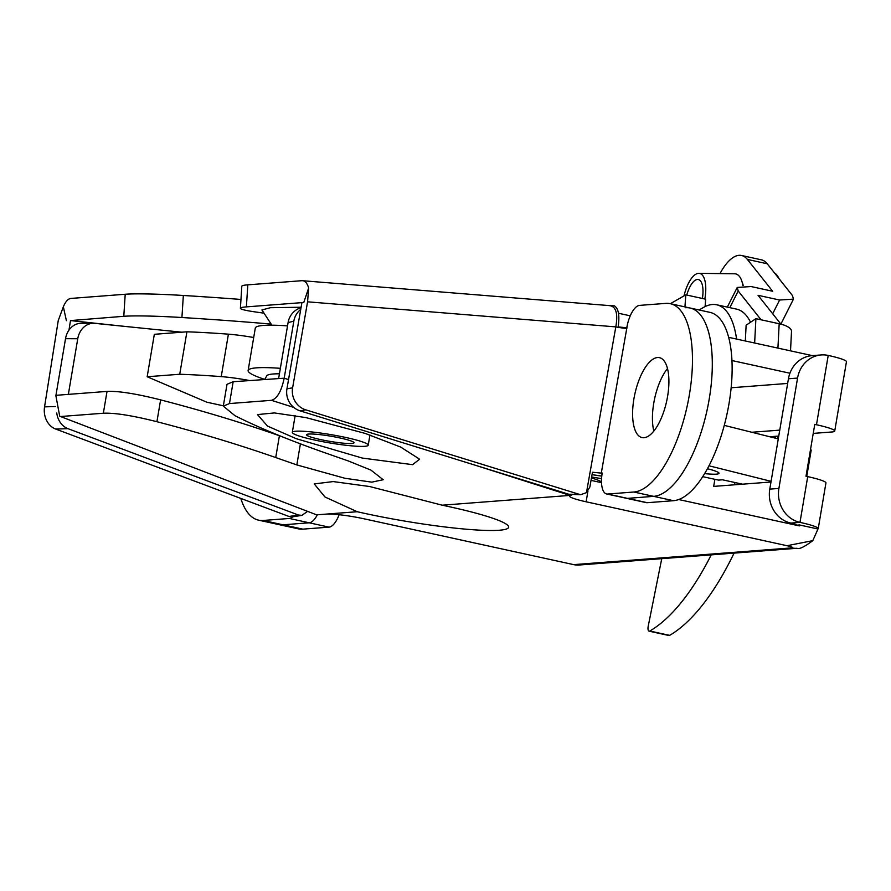 <?xml version="1.0" encoding="UTF-8"?>
<svg xmlns="http://www.w3.org/2000/svg" width="891" height="891" viewBox="0 0 891 891"><rect width="100%" height="100%" fill="white"/><g stroke="black" fill="none" stroke-linecap="round" stroke-linejoin="round"><path stroke-width="1.34" d="M296.269 438.706L362.347 458.074L412.6 464.668L419.605 459.188L400.694 447.07L365.199 433.416L305.914 417.601L274.406 412.923L257.488 414.582L267.512 426.098L296.269 438.706M264.794 379.288L266.81 375.802A73.14 7.974 9.6 0 1 279.429 373.797M442.237 505.197A103.49 11.282 9.6 0 1 449.253 506.701A103.49 11.282 9.6 0 1 508.427 526.169A103.49 11.282 9.6 0 1 364.007 513.238A103.49 11.282 9.6 0 1 357.224 511.724L324.981 497L314.233 483.936L333.167 481.574L369.609 486.519L442.237 505.197L570.017 495.396L475.56 465.314M667.504 368.54A40.897 16.294 -77.7 0 0 653.738 403.255A40.897 16.294 -77.7 0 0 653.838 431.055A40.897 16.294 -77.7 0 1 667.504 368.54M685.547 307.718A96.228 38.346 102.3 0 1 690.146 308.03A96.228 38.346 102.3 0 1 709.236 398.99A96.228 38.346 102.3 0 1 653.638 496.354A96.228 38.346 -77.7 0 0 708.211 404.614A96.228 38.346 -77.7 0 0 690.146 308.03L709.971 312.362A96.228 38.346 102.3 0 1 729.061 403.333A96.228 38.346 102.3 0 1 673.473 500.697L647.312 502.702A22.13 8.821 102.3 0 1 646.253 502.635L626.418 498.292A22.13 8.821 -77.7 0 0 627.476 498.37L653.638 496.354L673.473 500.697M591.624 477.008A50.999 5.558 -170.4 0 0 601.559 478.601M181.864 332.198L94.836 323.355A19.246 16.038 90.1 0 0 93.51 323.288A19.246 16.038 90.1 0 0 77.762 338.714L65.522 338.703L55.877 395.727L59.719 416.231L316.639 514.842L357.224 511.724M229.477 403.556L271.488 400.326C277.201 398.578 281.433 391.205 284.184 378.196L233.175 381.716L229.477 403.556L223.307 406.14L235.001 415.718C258.936 427.814 289.686 440.444 327.253 453.597L348.359 460.97L370.912 470.103L383.208 479.714L371.781 482.154L345.017 478.289L296.837 464.924L300.401 443.852M55.944 395.326L107.031 391.405C118.291 390.882 136.156 393.699 160.614 399.881L156.916 421.71C198.381 432.458 237.986 444.409 275.731 457.551L296.837 464.924M156.916 421.71C132.458 415.54 114.605 412.711 103.345 413.235L107.031 391.405M61.323 416.465L103.345 413.235M280.698 436.167L279.418 435.721C241.684 422.579 202.079 410.628 160.614 399.881M223.307 406.14L227.005 384.311L233.175 381.716M587.926 491.175L586.133 501.789L787.031 545.715L812.792 540.648L817.983 528.998L799.483 524.955L799.327 525.902L678.675 499.528M601.525 482.666L591.034 480.372M77.762 338.714L68.351 394.368M302.862 529.143L329.024 527.138L309.188 522.794L283.026 524.81A96.228 38.346 102.3 0 1 278.438 524.498A96.228 38.346 -77.7 0 0 283.026 524.81L302.862 529.143A96.228 38.346 -77.7 0 1 298.262 528.831L258.602 520.166A96.228 38.346 102.3 0 1 240.815 498.425M65.522 338.703A19.246 16.038 -89.9 0 1 81.27 323.266L93.51 323.288M316.639 514.842L59.719 416.231M300.735 309.433A19.246 18.544 76.3 0 0 293.83 321.172L284.262 377.795M293.83 321.172L288.094 322.575L278.683 378.23M288.094 322.575A19.246 18.544 -103.7 0 1 301.035 307.707M670.366 303.697L685.814 294.854L705.65 299.187L705.104 306.593M699.079 309.979L703.511 307.44A91.417 36.431 102.3 0 1 716.732 304.789L736.567 309.121A91.417 36.431 102.3 0 1 750.534 322.252M816.49 424.751L828.218 355.431A28.868 26.296 85.6 0 0 821.224 354.941A28.868 26.296 85.6 0 0 797.568 378.074L778.901 488.424A28.868 26.296 85.6 0 0 799.984 522.371L807.714 476.629L805.999 476.251L814.764 424.383L816.49 424.751A31.753 3.464 -170.4 0 1 834.722 431.055A31.753 3.464 -170.4 0 1 831.871 431.979L813.238 433.405M778.756 436.055L769.735 436.746M734.908 482.521L734.518 484.793M326.396 514.096A28.868 3.152 9.6 0 1 364.163 518.829L573.693 564.638L791.698 547.898A9.623 1.047 -170.4 0 0 787.031 545.715M586.133 501.789A28.868 3.152 9.6 0 1 569.549 496.064A28.868 3.152 9.6 0 1 570.763 495.407L570.017 495.396M791.698 547.898A22.13 20.159 85.6 0 0 797.055 548.277L579.05 565.017A22.13 20.159 -94.4 0 1 573.693 564.638M572.256 494.639L570.763 495.407M716.732 304.789A91.417 36.431 102.3 0 1 736.579 339.07M685.814 294.854L684.934 306.883M807.714 476.629A31.753 3.464 9.6 0 1 825.946 482.933L818.216 528.675A31.753 3.464 -170.4 0 0 799.984 522.371L790.863 523.073A9.623 1.047 9.6 0 1 796.387 524.988A9.623 1.047 9.6 0 1 796.064 525.189M714.883 479.313L713.68 486.397L770.993 481.998M779.759 430.119L751.826 432.269M799.483 524.955L796.175 525.211M828.218 355.431A31.753 3.464 9.6 0 1 846.45 361.735L834.722 431.055M821.224 354.941L812.102 355.643A28.868 26.296 85.6 0 0 788.446 378.775L769.779 489.126A28.868 26.296 85.6 0 0 790.863 523.073M592.047 474.636L601.77 476.106A28.868 3.152 9.6 0 1 592.638 474.736M339.126 514.72A22.13 8.821 102.3 0 1 329.024 527.138M263.201 520.467L289.363 518.462L309.188 522.794A22.13 8.821 -77.7 0 0 317.341 514.786A22.13 8.821 102.3 0 1 309.188 522.794L283.026 524.81L263.201 520.467A96.228 38.346 102.3 0 1 258.602 520.166M271.154 324.079A240.581 15.314 -176.3 0 0 181.92 317.519A67.36 4.288 -176.3 0 0 123.793 316.294L125.208 294.253L70.89 298.429C68.05 298.786 65.533 301.57 63.339 306.771L58.249 320.56L44.55 406.864L55.287 406.53M626.885 328.334A9.623 0.88 -170 0 1 615.792 326.886L307.573 301.815L292.616 387.819A19.246 18.577 80 0 0 305.78 409.849L580.587 494.728L586.467 492.645L615.881 326.474C618.031 313.61 616.037 306.682 609.923 305.702L614.3 305.802C618.51 308.386 619.791 315.425 618.176 326.919L626.752 327.777L627.509 324.168L601.28 473.11L602.205 473.032A22.13 8.821 -77.7 0 0 606.593 493.959A22.13 8.821 -77.7 0 0 607.651 494.026L633.813 492.021A96.228 38.346 -77.7 0 0 688.375 400.282A96.228 38.346 -77.7 0 0 670.31 303.686A96.228 38.346 -77.7 0 0 665.711 303.385L639.549 305.39A22.13 8.821 -77.7 0 0 627.509 324.168M307.573 301.815L308.676 287.938C307.128 283.026 304.945 280.598 302.127 280.676L247.809 284.842L246.384 306.883L303.775 302.483L308.676 287.938M643.97 437.715A40.897 16.294 -77.7 0 0 667.17 398.723A40.897 16.294 -77.7 0 0 659.485 357.67A40.897 16.294 -77.7 0 0 657.536 357.536A40.897 16.294 -77.7 0 0 634.336 396.528A40.897 16.294 -77.7 0 0 642.021 437.581A40.897 16.294 -77.7 0 0 643.97 437.715M301.113 307.239L270.441 307.696L261.921 309.968L271.878 325.182M125.598 326.485L70.489 320.582L68.975 330.127M56.746 412.967A19.246 15.993 88.2 0 0 67.972 428.671L298.385 515.009L301.904 515.366L307.25 511.612M301.904 515.366L292.538 516.847L289.018 516.479L298.385 515.009M67.972 428.671L55.665 429.05L289.018 516.479M55.665 429.05A19.246 15.993 -91.8 0 1 44.55 406.864M70.489 320.582L123.793 316.294M305.78 409.849L300.089 410.851A19.246 18.577 -100 0 1 286.935 388.821L301.882 302.817L303.775 302.483M246.384 306.883A67.36 4.288 -176.3 0 0 240.392 308.264A67.36 4.288 -176.3 0 0 255.082 311.906A240.581 15.314 -176.3 0 0 263.992 313.153M66.402 320.704L63.339 306.771M125.208 294.253A67.36 4.288 3.7 0 1 183.346 295.478L181.92 317.519M240.96 299.454A240.581 15.314 -176.3 0 0 183.346 295.478M240.392 308.264L241.817 286.211A67.36 4.288 3.7 0 1 247.809 284.842M580.587 494.728L568.792 494.249L577.891 494.305M300.089 410.851L568.792 494.249M731.155 387.774L787.655 383.431M610.87 305.724L302.127 280.676M812.314 355.62L728.682 337.344M630.249 315.826L618.488 313.253M789.927 373.229L731.968 360.554M601.28 473.11L592.47 472.252L589.864 486.998L586.467 492.645M607.651 494.026L627.476 498.37L653.638 496.354L633.813 492.021M647.312 502.702L627.476 498.37A22.13 8.821 102.3 0 1 626.418 498.292L606.593 493.959M289.363 518.462A22.13 8.821 -77.7 0 0 292.827 516.802M591.457 477.955A43.303 4.722 9.6 0 1 601.503 481.998M223.363 405.817L206.901 402.22L147.171 376.748L154.343 334.303L186.921 331.808A317.564 34.615 9.6 0 1 228.408 334.17A35.607 3.876 9.6 0 1 253.701 337.522M147.171 376.748L179.737 374.253L186.921 331.808M179.737 374.253A317.564 34.615 9.6 0 1 221.235 376.615A35.607 3.876 9.6 0 1 249.324 380.479M707.398 468.733A28.868 3.152 9.6 0 1 718.914 472.932A28.868 3.152 9.6 0 1 704.592 473.611M287.537 325.883A92.386 10.068 -170.4 0 0 255.294 328.1L248.121 370.545A92.386 10.068 -170.4 0 0 264.504 379.31M280.353 368.317A92.386 10.068 -170.4 0 0 248.121 370.545M771.105 481.329L708.969 465.781M778.277 438.884L724.26 425.363M702.698 476.652L718.491 480.104L722.456 479.792L742.526 484.181M810.554 449.298A57.737 6.293 9.6 0 1 811.144 450.445L806.756 476.418M761.081 319.791L738.216 290.978L737.236 287.437L751.08 286.546L772.642 291.257L747.382 259.426L767.207 263.758L792.478 295.589L793.458 299.131L779.603 300.022L758.041 295.311L780.939 324.168M711.241 554.859A221.336 88.198 -77.7 0 1 649.806 631.028A4.811 1.916 -77.7 0 1 649.093 631.173A4.811 1.916 -77.7 0 1 648.202 626.273L661.746 558.668M649.806 631.028L669.631 635.361A221.336 88.198 -77.7 0 0 734.073 553.111M775.738 436.289A384.934 153.386 102.3 0 1 775.226 438.127M739.976 483.624A384.934 153.386 102.3 0 1 739.708 484.403M669.631 635.361A4.811 1.916 102.3 0 1 668.929 635.506L649.093 631.173M719.995 273.604A52.925 21.094 102.3 0 1 741.557 255.494L761.393 259.827A52.925 21.094 102.3 0 1 767.207 263.758M741.557 255.494A52.925 21.094 102.3 0 1 747.382 259.426M742.069 281.924A31.274 12.463 102.3 0 1 743.205 285.532M745.322 340.975L746.123 325.204L755.902 318.655L779.18 323.745A22.13 7.774 2.9 0 1 791.509 331.43L790.517 350.854M755.902 318.655L754.644 343.013M340.184 438.004A24.057 2.617 -170.4 0 0 306.738 434.496A24.057 2.617 -170.4 0 0 320.359 439.53A24.057 2.617 -170.4 0 0 353.894 442.471A24.057 2.617 -170.4 0 0 340.184 438.004M314.412 439.987A38.491 4.199 -170.4 0 0 368.228 445.188A38.491 4.199 -170.4 0 0 346.131 437.548A38.491 4.199 -170.4 0 0 292.315 432.347A38.491 4.199 -170.4 0 0 314.412 439.987M686.783 295.066A20.203 8.052 102.3 0 1 697.386 279.473A20.203 8.052 102.3 0 1 698.355 279.54A20.203 8.052 102.3 0 1 702.386 298.474M683.998 295.89A26.463 10.547 102.3 0 1 698.421 273.348A26.463 10.547 102.3 0 1 698.834 273.325A26.463 10.547 102.3 0 1 704.837 299.008M774.535 272.98A43.303 17.252 102.3 0 1 779.102 278.749M698.834 273.325L734.63 273.793A33.68 13.421 102.3 0 1 742.882 285.532M293.74 407.41L271.488 400.326M284.184 378.196L288.539 379.588M275.731 457.551L279.418 435.721M795.552 525.077L795.663 524.431M797.568 378.074L788.446 378.775M778.901 488.424L769.779 489.126M286.935 388.821L292.616 387.819M221.235 376.615L228.408 334.17M738.216 290.978L729.818 307.651M772.686 313.766L779.603 300.022M777.921 348.103L779.18 323.745M777.91 436.122L777.475 438.684M797.055 548.277C799.071 549.491 804.306 546.951 812.792 540.648M670.31 303.686L690.146 308.03M737.236 287.437L727.323 307.105M780.884 324.101L793.458 299.131M368.228 445.188L369.943 435.008M292.315 432.347L295.155 415.574"/></g></svg>
